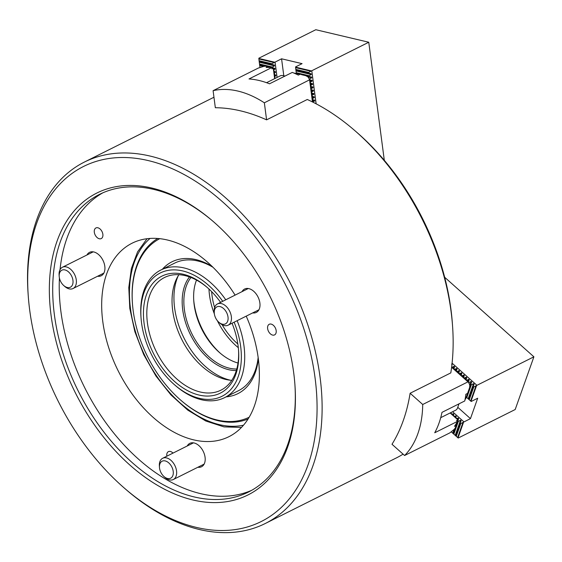 <?xml version="1.0" encoding="UTF-8"?>
<svg xmlns="http://www.w3.org/2000/svg" width="562" height="562" viewBox="0 0 562 562"><rect width="100%" height="100%" fill="white"/><g stroke="black" fill="none" stroke-linecap="round" stroke-linejoin="round"><path stroke-width="0.84" d="M252.661 312.915A13.074 8.416 -116.6 0 0 256.328 312.409A13.074 8.416 -116.6 0 0 259.876 302.939A13.074 8.416 -116.6 0 0 244.625 289.023A13.074 8.416 -116.6 0 0 242.025 291.65M97.591 276.244A13.074 8.416 -116.6 0 0 101.258 275.738A13.074 8.416 -116.6 0 0 104.806 266.269A13.074 8.416 -116.6 0 0 89.555 252.352A13.074 8.416 -116.6 0 0 86.955 254.986M94.318 232.261A5.943 3.822 -116.6 0 0 101.244 238.59A5.943 3.822 -116.6 0 0 102.86 234.284A5.943 3.822 -116.6 0 0 95.926 227.954A5.943 3.822 -116.6 0 0 94.318 232.261M173.005 453.098A5.943 3.822 -116.6 0 0 168.417 451.63A5.943 3.822 -116.6 0 0 166.802 455.937A5.943 3.822 -116.6 0 0 166.837 456.182M197.859 467.247A13.074 8.416 -116.6 0 0 201.526 466.748A13.074 8.416 -116.6 0 0 205.074 457.271A13.074 8.416 -116.6 0 0 189.823 443.355A13.074 8.416 -116.6 0 0 187.223 445.989M267.624 328.587A5.943 3.822 -116.6 0 0 274.558 334.91A5.943 3.822 -116.6 0 0 276.167 330.604A5.943 3.822 -116.6 0 0 269.24 324.281A5.943 3.822 -116.6 0 0 267.624 328.587M293.687 372.697A168.804 108.599 63.4 0 1 294.938 385.005A168.804 108.599 63.4 0 1 188.073 498.719A168.804 108.599 63.4 0 1 51.072 315.324A168.804 108.599 63.4 0 1 213.061 221.351A168.804 108.599 63.4 0 1 293.687 372.697M213.588 221.807A166.422 107.068 -116.6 0 0 99.544 194.361A166.422 107.068 -116.6 0 0 54.409 314.917A166.422 107.068 -116.6 0 0 248.474 492.031A166.422 107.068 -116.6 0 0 294.888 384.303M315.043 377.748A198.519 127.722 -116.6 0 0 153.925 162.06A198.519 127.722 -116.6 0 0 28.248 295.802A198.519 127.722 -116.6 0 0 29.716 310.273A198.519 127.722 -116.6 0 0 124.539 488.266A198.519 127.722 -116.6 0 0 315.043 377.748M28.248 295.802L28.1 293.708A202.088 130.012 63.4 0 1 84.398 162.06A202.088 130.012 63.4 0 1 320.052 377.13A202.088 130.012 63.4 0 1 265.243 523.517A202.088 130.012 63.4 0 1 126.12 489.635L124.539 488.266M246.212 316.139A108.178 69.597 63.4 0 1 258.26 358.317A108.178 69.597 63.4 0 1 228.924 436.681A108.178 69.597 63.4 0 1 102.783 321.555A108.178 69.597 63.4 0 1 132.119 243.191A108.178 69.597 63.4 0 1 235.092 295.12M251.685 490.317A166.422 107.068 63.4 0 1 60.921 311.657A166.422 107.068 63.4 0 1 59.424 277.972M354.559 130.384L356.666 132.21A197.332 126.956 63.4 0 1 450.921 309.135A197.332 126.956 63.4 0 1 452.382 323.522L452.579 326.304A202.088 130.012 -116.6 0 0 451.082 311.573A202.088 130.012 -116.6 0 0 354.559 130.384A202.088 130.012 -116.6 0 0 307.288 99.488L266.592 119.854A202.088 130.012 -116.6 0 0 215.337 107.728L213.096 90.679A106.991 68.831 63.4 0 1 264.351 102.804L309.774 79.713L310.519 80.015L310.217 82.74L310.955 83.309L310.645 86.035L311.383 86.604L311.081 89.33L311.819 89.899L311.517 92.625L312.254 93.194L311.952 95.919L312.69 96.488L312.381 99.214L313.118 99.783L312.886 102.158M455.227 428.075A106.991 68.831 63.4 0 1 454.068 429.459L449.86 432.866L404.605 455.508L392.002 444.268A202.088 130.012 -116.6 0 0 410.119 393.252L450.808 372.894A202.088 130.012 -116.6 0 0 452.579 326.304M265.243 523.517L396.28 457.96A202.088 130.012 -116.6 0 0 403.08 454.152M60.043 269.669A166.422 107.068 63.4 0 1 102.846 192.815M159.784 238.66A99.853 64.244 -116.6 0 0 132.435 303.473A99.853 64.244 -116.6 0 0 133.18 310.751A99.853 64.244 -116.6 0 0 180.873 400.284A99.853 64.244 -116.6 0 0 249.142 417.257M132.435 303.473L132.386 302.778A101.041 65.009 63.4 0 1 157.767 238.471M258.302 358.682A73.699 47.419 63.4 0 1 226.163 396.856M237.129 320.684A71.325 45.887 63.4 0 1 243.985 345.953A71.325 45.887 63.4 0 1 224.638 397.615L238.478 390.695A71.325 45.887 -116.6 0 0 258.148 357.495M193.707 299.862A57.057 36.713 -116.6 0 0 194.045 302.96A57.057 36.713 -116.6 0 0 220.501 353.414M248.081 418.985A101.041 65.009 63.4 0 1 181.4 400.741L180.873 400.284M162.341 269.282A73.699 47.419 63.4 0 1 212.155 266.444M213.012 267.287A71.325 45.887 -116.6 0 0 174.649 263.121L160.816 270.041A71.325 45.887 63.4 0 1 225.755 299.792M213.096 90.679L258.344 68.044L263.508 66.435A106.991 68.831 63.4 0 1 265.461 66.161L267.891 66.59L266.1 67.482A106.991 68.831 63.4 0 1 271.79 67.559L271.966 68.873L273.462 67.904L274.207 68.234L273.898 70.96L274.741 72.287L274.333 74.254L275.071 74.823L274.818 77.928L275.52 78.216M271.79 67.559L249.001 78.961A106.991 68.831 63.4 0 1 269.507 83.808L292.296 72.407A106.991 68.831 63.4 0 1 298.338 75.111L300.129 74.212L305.819 75.708A106.991 68.831 63.4 0 1 307.976 76.952L309.774 79.713M300.129 74.212L293.856 73.053M312.472 101.947L309.606 80.162M266.592 119.854L264.351 102.804M273.462 67.904L267.891 66.59M274.642 78.659L273.265 68.22M236.328 370.534A54.683 35.181 63.4 0 1 182.727 309.88A54.683 35.181 63.4 0 1 189.492 276.925M190.975 277.488A53.495 34.415 -116.6 0 0 184.399 309.676A53.495 34.415 -116.6 0 0 236.771 369.016M193.75 300.544A54.683 35.181 -116.6 0 0 194.122 304.175A54.683 35.181 -116.6 0 0 219.981 352.971M238.014 363.024A53.495 34.415 63.4 0 1 219.714 352.746A53.495 34.415 63.4 0 1 194.164 304.787A53.495 34.415 63.4 0 1 193.771 300.888A53.495 34.415 63.4 0 1 196.517 280.08M232.057 323.22A65.382 42.066 63.4 0 1 238.084 345.756A65.382 42.066 63.4 0 1 238.569 350.519A65.382 42.066 63.4 0 1 197.178 394.566A65.382 42.066 63.4 0 1 144.111 323.536A65.382 42.066 63.4 0 1 206.858 287.133A65.382 42.066 63.4 0 1 220.613 302.363M207.385 287.596A63 40.534 -116.6 0 0 164.54 277.488A63 40.534 -116.6 0 0 147.448 323.122A63 40.534 -116.6 0 0 220.915 390.176A63 40.534 -116.6 0 0 238.513 349.817M230.546 380.249A65.979 42.445 63.4 0 1 174.613 307.962A65.979 42.445 63.4 0 1 178.259 275.731M231.769 380.341A63 40.534 63.4 0 1 172.682 310.498A63 40.534 63.4 0 1 178.913 274.692M222.721 301.309A68.95 44.356 -116.6 0 0 167.49 270.498A68.95 44.356 -116.6 0 0 141.041 317.902A68.95 44.356 -116.6 0 0 141.554 322.925A68.95 44.356 -116.6 0 0 174.487 384.745A68.95 44.356 -116.6 0 0 240.648 346.361A68.95 44.356 -116.6 0 0 234.122 322.188M141.041 317.902L140.943 316.511A71.325 45.887 63.4 0 1 160.816 270.041M224.638 397.615A71.325 45.887 63.4 0 1 175.541 385.658L174.487 384.745M214.347 313.828A57.057 36.713 63.4 0 1 209.507 295.226A57.057 36.713 63.4 0 1 208.973 289.037M237.831 343.972A53.495 34.415 63.4 0 1 222.102 324.71M214.621 307.505A53.495 34.415 63.4 0 1 212.071 295.83A53.495 34.415 63.4 0 1 211.656 291.657M238.316 347.681A57.057 36.713 63.4 0 1 217.368 320.712M266.564 82.698L280.663 75.645L282.335 75.434L284.983 76.067M309.564 79.565L309.121 78.926M296.329 73.313L296.244 72.688L309.058 75.715L309.156 76.474L311.615 77.078L311.713 77.83L309.493 79.01M301.822 74.746L309.156 76.474M259.939 67.292L259.511 63.998L272.324 67.033L272.408 67.658M259.609 64.756L266.943 66.492M316.146 103.83L311.791 70.742L308.622 72.421L308.721 73.179L311.179 73.784L311.285 74.535L309.058 75.715M384.31 160.318L368.763 42.241L311.791 70.742M310.062 79.888L312.05 80.373L312.149 81.125L310.35 82.08M310.491 83.183L312.486 83.668L312.584 84.419L310.786 85.375M310.927 86.478L312.915 86.962L313.02 87.721L311.215 88.67M311.362 89.772L313.35 90.257L313.448 91.016L311.65 91.964M311.798 93.067L313.786 93.552L313.884 94.311L312.086 95.259M312.226 96.362L314.221 96.847L314.32 97.605L312.521 98.554M312.662 99.657L314.65 100.148L314.755 100.9L312.95 101.855M296.244 72.688L295.809 69.393L308.622 72.421M295.907 70.152L308.721 73.179M295.809 69.393L295.563 66.906L302.075 63.646L281.569 58.799L271.889 63.731L271.987 64.497L274.446 65.094L274.544 65.852L272.324 67.033M283.803 75.786L281.569 58.799M277.08 77.437L275.057 62.059M274.003 68.178L274.881 68.395L274.98 69.147L274.186 69.569M274.439 71.472L275.317 71.69L275.415 72.442L274.621 72.863M274.867 74.767L275.752 74.985L275.851 75.737L275.057 76.158M259.511 63.998L259.075 60.703L271.889 63.731M259.173 61.462L271.987 64.497M259.075 60.703L258.829 58.216L315.802 29.716L368.763 42.241M258.843 58.462L274.397 62.136M295.577 67.145L311.13 70.826M165.214 460.924A9.512 6.119 -116.6 0 0 159.468 467.401A9.512 6.119 -116.6 0 0 164.083 476.618A9.512 6.119 -116.6 0 0 167.532 478.494A9.512 6.119 -116.6 0 0 173.208 471.328A9.512 6.119 -116.6 0 0 165.214 460.924M159.468 467.401L159.369 466.01A11.886 7.65 63.4 0 1 162.685 458.262A11.886 7.65 63.4 0 1 166.556 457.911A11.886 7.65 63.4 0 1 175.934 468.174A11.886 7.65 63.4 0 1 173.321 479.526A11.886 7.65 63.4 0 1 169.45 479.878A11.886 7.65 63.4 0 1 165.137 477.531L164.083 476.618M72.603 284.498A9.512 6.119 -116.6 0 0 68.522 271.903A9.512 6.119 -116.6 0 0 59.607 272.914A9.512 6.119 -116.6 0 0 59.2 276.399A9.512 6.119 -116.6 0 0 63.815 285.615A9.512 6.119 -116.6 0 0 72.603 284.498M59.2 276.399L59.101 275.008A11.886 7.65 63.4 0 1 59.614 270.652A11.886 7.65 63.4 0 1 62.417 267.259A11.886 7.65 63.4 0 1 72.863 271.692A11.886 7.65 63.4 0 1 75.856 285.131A11.886 7.65 63.4 0 1 73.053 288.524A11.886 7.65 63.4 0 1 64.869 286.529L63.815 285.615M215.836 318.366A9.512 6.119 -116.6 0 0 218.885 322.286A9.512 6.119 -116.6 0 0 226.865 322.679A9.512 6.119 -116.6 0 0 226.514 312.381A9.512 6.119 -116.6 0 0 218.541 306.445A9.512 6.119 -116.6 0 0 214.27 313.062A9.512 6.119 -116.6 0 0 215.836 318.366M214.27 313.062L214.171 311.671A11.886 7.65 63.4 0 1 217.487 303.93A11.886 7.65 63.4 0 1 229.479 310.814A11.886 7.65 63.4 0 1 228.123 325.194A11.886 7.65 63.4 0 1 219.939 323.199L218.885 322.286M458.992 403.839L457.271 408.693L456.154 409.951L440.713 417.678M468.462 382.272L468.757 383.024M457.854 420.959L458.339 421.388L453.815 434.145L453.253 433.639L456.028 425.806M468.884 382.659L471.111 381.479L471.666 381.977L470.759 384.324L471.321 384.829L466.797 397.58L466.312 397.151M470.759 384.324L467.76 392.782M444.675 277.263L533.9 356.814L515.185 409.529L458.213 438.037L455.684 435.81L460.215 423.06L460.777 423.558L456.246 436.316M455.747 435.845L453.815 434.145M453.309 433.674L451.377 431.967M451.223 412.424L450.872 413.323M452.459 414.117L453.253 413.695L453.815 414.187L453.309 415.494M454.897 416.287L455.691 415.866L456.253 416.365L455.747 417.671M457.335 418.458L458.128 418.037L458.683 418.535L458.185 419.842M458.339 421.388L460.566 420.207L461.121 420.706L460.215 423.06M460.777 423.558L470.457 418.627L477.7 398.219L471.195 401.479L468.666 399.252L473.197 386.501L473.759 387L469.228 399.751M452.579 411.742L463.945 421.879M457.763 407.309L470.457 418.627M468.729 399.287L466.797 397.58M452.087 363.171L476.927 385.321L533.9 356.814M451.623 364.099L452.178 364.598L451.834 365.483M452.255 367.225L454.054 366.269L454.616 366.768L453.787 368.897M454.693 369.396L456.492 368.44L457.047 368.939L456.225 371.075M457.131 371.566L458.929 370.618L459.484 371.11L458.662 373.245M459.568 373.744L461.367 372.789L461.922 373.287L461.1 375.416M461.999 375.915L463.805 374.959L464.36 375.458L463.538 377.587M464.437 378.086L466.235 377.13L466.797 377.629L465.975 379.764M466.874 380.256L468.673 379.308L469.235 379.8L468.406 381.935M471.321 384.829L473.548 383.649L474.103 384.148L473.197 386.501M473.759 387L476.927 385.321M476.485 385.82L470.984 401.296M463.502 422.385L458.009 437.861M451.054 412.859L451.131 413.513L453.555 414.847M453.492 415.03L453.562 415.683L455.993 417.025M451.658 366.951L454.04 368.258M453.878 368.672L456.47 370.435M456.316 370.843L458.908 372.606M458.754 373.013L461.346 374.777M461.191 375.184L463.783 376.947M463.622 377.362L466.221 379.125M466.06 379.533L468.652 381.296M455.923 417.201L456 417.854L458.43 419.196M454.475 426.333L456.267 425.441L458.234 419.891L456.548 420.495L457.517 421.359A106.991 68.831 63.4 0 1 454.475 426.333M468.497 381.703L469.783 385.202A106.991 68.831 63.4 0 1 469.635 387.485M410.119 393.252L422.722 404.492A106.991 68.831 63.4 0 1 404.605 455.508M422.722 404.492L467.97 381.858L451.616 367.267M455.972 425.919L455.838 426.34M468.167 391.623L467.654 393.358L465.87 394.25A106.991 68.831 63.4 0 1 464.767 400.959L441.978 412.36A106.991 68.831 63.4 0 1 434.728 432.761L457.517 421.359M468.399 381.9L467.97 381.858M465.055 399.456L465.687 398.901L467.654 393.358M457.847 419.842L450.134 412.965M458.156 419.779L458.36 419.378M150.054 238.421A105.796 68.065 -116.6 0 0 130.532 308.931A105.796 68.065 -116.6 0 0 243.494 425.188M295.633 67.644L310.849 71.241M258.899 58.961L274.115 62.558M259.335 62.256L274.544 65.852M259.237 61.497L274.446 65.094M296.069 70.938L311.285 74.535M295.97 70.187L311.179 73.784M259.77 65.55L263.515 66.435M274.305 68.986L274.98 69.147M259.672 64.792L265.461 66.161M274.207 68.234L274.881 68.395M307.962 76.945L311.713 77.83M305.819 75.708L311.615 77.078M274.741 72.28L275.415 72.442M274.635 71.529L275.317 71.69M310.617 80.766L312.149 81.125M310.519 80.015L312.05 80.373M275.169 75.575L275.851 75.737M275.071 74.823L275.752 74.985M311.053 84.061L312.584 84.419M310.955 83.309L312.486 83.668M311.481 87.356L313.02 87.721M311.383 86.604L312.915 86.962M311.917 90.651L313.448 91.016M311.819 89.899L313.35 90.257M312.353 93.945L313.884 94.311M312.254 93.194L313.786 93.552M312.788 97.24L314.32 97.605M312.69 96.488L314.221 96.847M313.217 100.535L314.755 100.9M313.118 99.783L314.65 100.148M463.004 422.385L457.623 437.524M475.986 385.82L470.605 400.966M473.548 383.649L468.174 398.788M460.566 420.207L455.192 435.353M471.111 381.479L469.783 385.216M458.128 418.037L457.889 418.711M454.075 429.445L452.754 433.176M468.673 379.308L468.132 380.832M455.691 415.866L455.452 416.54M466.235 377.13L465.694 378.655M453.253 413.695L453.014 414.37M463.805 374.959L463.264 376.484M461.367 372.789L460.826 374.313M458.929 370.618L458.388 372.142M456.492 368.44L455.951 369.965M454.054 366.269L453.513 367.794M84.398 162.06L213.953 97.24M147.04 238.71L137.564 251.902L131.403 268.446L128.789 287.568L129.801 308.426L134.852 331.65L143.717 354.594L155.955 376.048L170.911 394.896L187.813 410.155L205.811 421.015L224.006 426.895L241.456 427.429M162.685 458.262L193.49 442.849M173.321 479.526L204.125 464.114M62.417 267.259L93.222 251.846M73.053 288.524L103.858 273.111M228.123 325.194L258.927 309.781M217.487 303.93L248.292 288.517"/></g></svg>
